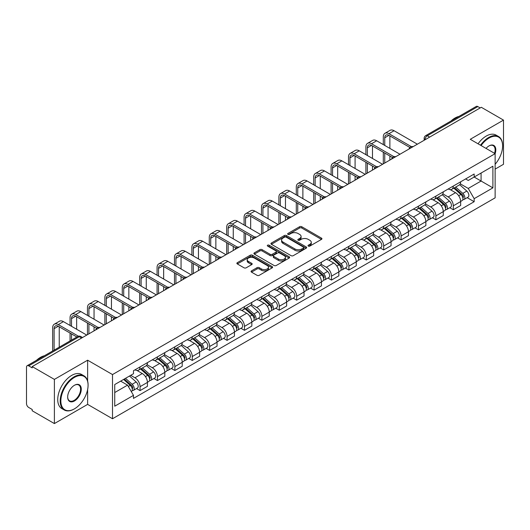 <?xml version="1.0" encoding="UTF-8"?>
<svg xmlns="http://www.w3.org/2000/svg" width="530" height="530" viewBox="0 0 530 530"><rect width="100%" height="100%" fill="white"/><g stroke="black" fill="none" stroke-linecap="round" stroke-linejoin="round"><path stroke-width="0.79" d="M308.314 246.099A1.086 0.623 0 0 0 309.845 246.099L321.478 239.381A1.55 0.894 0 0 0 321.935 238.745A1.55 0.894 0 0 0 321.478 238.116L301.769 226.734A1.55 0.894 0 0 0 299.582 226.734L287.949 233.452A1.086 0.623 0 0 0 287.631 233.896A1.086 0.623 0 0 0 287.949 234.34A1.086 0.623 0 0 0 289.479 234.34L290.983 233.472A4.955 2.862 0 0 1 297.993 233.472L299.635 234.419A4.955 2.862 0 0 1 301.086 236.44A4.955 2.862 0 0 1 299.635 238.467L298.132 239.335A1.086 0.623 0 0 0 297.814 239.779A1.086 0.623 0 0 0 298.132 240.216A1.086 0.623 0 0 0 299.662 240.216L301.173 239.348A4.955 2.862 0 0 1 308.175 239.348L309.818 240.295A4.955 2.862 0 0 1 311.269 242.323A4.955 2.862 0 0 1 309.818 244.343L308.314 245.211A1.086 0.623 0 0 0 307.996 245.655A1.086 0.623 0 0 0 308.314 246.099L308.314 245.211M251.511 270.863A1.55 0.894 0 0 0 251.061 271.493A1.55 0.894 0 0 0 251.511 272.128L257.043 275.322A1.55 0.894 0 0 0 259.23 275.322L272.155 267.862A1.55 0.894 0 0 0 272.606 267.226A1.55 0.894 0 0 0 272.155 266.597L252.446 255.215A1.55 0.894 0 0 0 250.253 255.215L237.334 262.675A1.55 0.894 0 0 0 236.877 263.311A1.55 0.894 0 0 0 237.334 263.94L244.012 267.796A1.55 0.894 0 0 0 246.205 267.796L251.73 264.602A1.55 0.894 0 0 0 252.187 263.973A1.55 0.894 0 0 0 251.73 263.337L248.418 261.429A4.141 2.392 0 0 1 247.205 259.733A4.141 2.392 0 0 1 249.762 257.527A4.141 2.392 0 0 1 254.274 258.044L267.252 265.537A4.141 2.392 0 0 1 268.465 267.226A4.141 2.392 0 0 1 265.908 269.439A4.141 2.392 0 0 1 261.396 268.915L259.23 267.67A1.55 0.894 0 0 0 257.043 267.67L251.511 270.863L251.511 272.128M112.506 374.564L87.629 360.201L54.391 379.394L32.191 366.581L481.3 107.285L503.5 120.105L470.256 139.297L495.133 153.66L112.506 374.564L112.506 418.746L495.133 197.842L495.133 153.66A9.626 5.558 -60 0 0 488.998 145.929L488.998 145.929A9.626 5.558 -60 0 0 486.043 148.413M291.096 255.659A1.55 0.894 0 0 0 293.289 255.659L306.207 248.199A1.55 0.894 0 0 0 306.658 247.57A1.55 0.894 0 0 0 306.207 246.934L286.498 235.558A1.55 0.894 0 0 0 284.305 235.558L271.386 243.018A1.55 0.894 0 0 0 270.929 243.648A1.55 0.894 0 0 0 271.386 244.277L291.096 255.659M268.041 246.331A1.086 0.623 0 0 1 269.141 246.483L269.141 245.198L289.181 256.765A1.55 0.894 0 0 1 289.632 257.394A1.55 0.894 0 0 1 289.181 258.031L276.256 265.49A1.55 0.894 0 0 1 274.07 265.49L254.36 254.108L254.36 252.843A1.55 0.894 0 0 0 253.903 253.479A1.55 0.894 0 0 0 254.36 254.108M254.36 252.843L259.892 249.65A1.55 0.894 0 0 1 262.078 249.65L270.075 254.268A1.55 0.894 0 0 0 272.261 254.268L275.931 252.148A1.55 0.894 0 0 0 276.382 251.518A1.55 0.894 0 0 0 275.931 250.889L267.61 246.079A1.086 0.623 0 0 1 267.292 245.642A1.086 0.623 0 0 1 267.961 245.059A1.086 0.623 0 0 1 269.141 245.198M54.391 379.394L54.391 423.576L32.191 410.763L32.191 409.471L28.733 407.477A3.153 1.822 -120 0 1 26.5 403.615L26.5 367.158A3.153 1.822 -120 0 1 27.156 365.713L77.685 336.537A3.153 1.822 60 0 1 79.261 336.696L28.733 365.872A3.153 1.822 -120 0 0 27.156 365.713M495.133 169.116L503.5 164.287L503.5 120.105M54.391 423.576L87.629 404.383L112.506 418.746M32.191 366.581L32.191 367.866L28.733 365.872M429.651 137.104L427.312 135.753A3.153 1.822 60 0 0 425.729 135.601L476.265 106.424A3.153 1.822 60 0 1 477.841 106.576L427.312 135.753A3.153 1.822 120 0 0 425.08 139.615L425.08 139.748M480.187 107.928L477.841 106.576M453.302 186.056A7.254 4.187 60 0 1 451.798 189.309L459.159 185.063A7.254 4.187 -120 0 0 460.663 181.803M442.855 193.867L448.168 196.941A7.254 4.187 60 0 1 453.302 205.826L460.663 201.572A7.254 4.187 -120 0 0 455.535 192.688L450.261 189.647M460.663 201.572L460.663 205.507L453.302 209.754L449.771 207.714M451.798 189.309A7.254 4.187 60 0 1 448.228 188.985M453.302 205.826L453.302 209.754M435.899 196.1A7.254 4.187 60 0 1 434.395 199.359L441.762 195.106A7.254 4.187 -120 0 0 443.259 191.853M432.367 217.764L435.899 219.804L443.259 215.551L443.259 211.622A7.254 4.187 -120 0 0 438.131 202.732L432.858 199.691M434.395 199.359A7.254 4.187 60 0 1 430.824 199.028M425.451 203.917L430.771 206.985A7.254 4.187 60 0 1 435.899 215.876L435.899 219.804M418.495 206.15A7.254 4.187 60 0 1 416.991 209.403L424.358 205.156A7.254 4.187 -120 0 0 425.862 201.897M414.964 227.814L418.495 229.848L425.862 225.601L425.862 221.673A7.254 4.187 -120 0 0 420.727 212.782L415.46 209.741M416.991 209.403A7.254 4.187 60 0 1 413.42 209.078M408.047 213.961L413.367 217.035A7.254 4.187 60 0 1 418.495 225.919L418.495 229.848M401.097 216.194A7.254 4.187 60 0 1 399.593 219.453L406.954 215.2A7.254 4.187 -120 0 0 408.458 211.947M397.566 237.857L401.097 239.898L408.458 235.645L408.458 231.716A7.254 4.187 -120 0 0 403.323 222.832L398.057 219.784M399.593 219.453A7.254 4.187 60 0 1 396.016 219.128M390.643 224.011L395.963 227.078A7.254 4.187 60 0 1 401.097 235.969L401.097 239.898M383.693 226.244A7.254 4.187 60 0 1 382.19 229.497L389.55 225.25A7.254 4.187 -120 0 0 391.054 221.99M380.162 247.907L383.693 249.941L391.054 245.695L391.054 241.766A7.254 4.187 -120 0 0 385.926 232.875L380.653 229.834M382.19 229.497A7.254 4.187 60 0 1 378.619 229.172M373.246 234.055L378.559 237.129A7.254 4.187 60 0 1 383.693 246.013L383.693 249.941M366.29 236.287A7.254 4.187 60 0 1 364.786 239.547L372.153 235.293A7.254 4.187 -120 0 0 373.65 232.041M362.758 257.951L366.29 259.991L373.65 255.738L373.65 251.81A7.254 4.187 -120 0 0 368.522 242.925L363.249 239.878M364.786 239.547A7.254 4.187 60 0 1 361.215 239.222M355.842 244.105L361.155 247.172A7.254 4.187 60 0 1 366.29 256.063L366.29 259.991M348.886 246.337A7.254 4.187 60 0 1 347.382 249.597L354.749 245.344A7.254 4.187 -120 0 0 356.253 242.084M345.355 268.001L348.886 270.035L356.253 265.788L356.253 261.86A7.254 4.187 -120 0 0 351.118 252.969L345.851 249.928M347.382 249.597A7.254 4.187 60 0 1 343.811 249.266M338.438 254.148L343.758 257.222A7.254 4.187 60 0 1 348.886 266.106L348.886 270.035M331.488 256.381A7.254 4.187 60 0 1 329.985 259.64L337.345 255.387A7.254 4.187 -120 0 0 338.849 252.134M327.957 278.045L331.488 280.085L338.849 275.832L338.849 271.903A7.254 4.187 -120 0 0 333.714 263.019L328.448 259.972M329.985 259.64A7.254 4.187 60 0 1 326.407 259.316M321.034 264.198L326.354 267.266A7.254 4.187 60 0 1 331.488 276.156L331.488 280.085M314.085 266.431A7.254 4.187 60 0 1 312.581 269.69L319.941 265.437A7.254 4.187 -120 0 0 321.445 262.178M310.553 288.095L314.085 290.129L321.445 285.882L321.445 281.953A7.254 4.187 -120 0 0 316.317 273.063L311.044 270.022M312.581 269.69A7.254 4.187 60 0 1 309.01 269.359M303.637 274.242L308.95 277.316A7.254 4.187 60 0 1 314.085 286.2L314.085 290.129M296.681 276.474A7.254 4.187 60 0 1 295.177 279.734L302.537 275.487A7.254 4.187 -120 0 0 304.041 272.228M293.15 298.138L296.681 300.179L304.041 295.925L304.041 291.997A7.254 4.187 -120 0 0 298.913 283.113L293.64 280.072M295.177 279.734A7.254 4.187 60 0 1 291.606 279.409M286.233 284.292L291.546 287.359A7.254 4.187 60 0 1 296.681 296.25L296.681 300.179M279.277 286.525A7.254 4.187 60 0 1 277.773 289.784L285.14 285.531A7.254 4.187 -120 0 0 286.644 282.271M275.746 308.188L279.277 310.229L286.644 305.976L286.644 302.047A7.254 4.187 -120 0 0 281.51 293.156L276.243 290.115M277.773 289.784A7.254 4.187 60 0 1 274.202 289.453M268.829 294.342L274.149 297.409A7.254 4.187 60 0 1 279.277 306.3L279.277 310.229M261.873 296.575A7.254 4.187 60 0 1 260.376 299.828L267.736 295.581A7.254 4.187 -120 0 0 269.24 292.322M258.349 318.232L261.88 320.272L269.24 316.019L269.24 312.09A7.254 4.187 -120 0 0 264.106 303.206L258.839 300.165M260.376 299.828A7.254 4.187 60 0 1 256.798 299.503M251.425 304.386L256.745 307.453A7.254 4.187 60 0 1 261.88 316.344L261.88 320.272M244.476 306.618A7.254 4.187 60 0 1 242.972 309.878L250.332 305.625A7.254 4.187 -120 0 0 251.836 302.365M240.945 328.282L244.476 330.322L251.836 326.069L251.836 322.141A7.254 4.187 -120 0 0 246.708 313.25L241.435 310.209M242.972 309.878A7.254 4.187 60 0 1 239.401 309.546M234.028 314.436L239.341 317.503A7.254 4.187 60 0 1 244.476 326.394L244.476 330.322M227.072 316.668A7.254 4.187 60 0 1 225.568 319.921L232.928 315.675A7.254 4.187 -120 0 0 234.432 312.415M223.541 338.332L227.072 340.366L234.432 336.119L234.432 332.191A7.254 4.187 -120 0 0 229.304 323.3L224.031 320.259M225.568 319.921A7.254 4.187 60 0 1 221.997 319.597M216.624 324.479L221.938 327.553A7.254 4.187 60 0 1 227.072 336.437L227.072 340.366M209.668 326.712A7.254 4.187 60 0 1 208.164 329.971L215.531 325.718A7.254 4.187 -120 0 0 217.035 322.465M206.137 348.376L209.668 350.416L217.035 346.163L217.035 342.234A7.254 4.187 -120 0 0 211.901 333.35L206.634 330.303M208.164 329.971A7.254 4.187 60 0 1 204.593 329.64M199.22 334.529L204.54 337.597A7.254 4.187 60 0 1 209.668 346.488L209.668 350.416M192.264 336.762A7.254 4.187 60 0 1 190.767 340.015L198.127 335.768A7.254 4.187 -120 0 0 199.631 332.509M188.74 358.426L192.271 360.46L199.631 356.213L199.631 352.284A7.254 4.187 -120 0 0 194.497 343.394L189.23 340.353M190.767 340.015A7.254 4.187 60 0 1 187.189 339.69M181.816 344.573L187.136 347.647A7.254 4.187 60 0 1 192.271 356.531L192.271 360.46M174.867 346.805A7.254 4.187 60 0 1 173.363 350.065L180.723 345.812A7.254 4.187 -120 0 0 182.227 342.559M171.336 368.469L174.867 370.51L182.227 366.257L182.227 362.328A7.254 4.187 -120 0 0 177.099 353.444L171.826 350.396M173.363 350.065A7.254 4.187 60 0 1 169.792 349.74M164.419 354.623L169.732 357.69A7.254 4.187 60 0 1 174.867 366.581L174.867 370.51M157.463 356.856A7.254 4.187 60 0 1 155.959 360.115L163.32 355.862A7.254 4.187 -120 0 0 164.823 352.602M153.932 378.519L157.463 380.553L164.823 376.307L164.823 372.378A7.254 4.187 -120 0 0 159.696 363.487L154.422 360.446M155.959 360.115A7.254 4.187 60 0 1 152.388 359.784M147.015 364.667L152.329 367.74A7.254 4.187 60 0 1 157.463 376.625L157.463 380.553M140.059 366.899A7.254 4.187 60 0 1 138.555 370.159L145.922 365.905A7.254 4.187 -120 0 0 147.426 362.652M136.528 388.563L140.059 390.603L147.426 386.35L147.426 382.421A7.254 4.187 -120 0 0 142.292 373.537L137.025 370.49M138.555 370.159A7.254 4.187 60 0 1 134.984 369.834M130.691 375.339L134.931 377.784A7.254 4.187 60 0 1 140.059 386.675L140.059 390.603M465.625 178.935L468.248 180.452L492.9 166.215L481.081 173.045L481.081 181.028L468.248 188.435L460.252 183.824M114.738 392.538L127.564 385.131L133.48 395.367L114.738 406.185L114.738 384.548L133.48 373.729L133.48 370.702L474.164 174.012L474.164 177.04L492.9 187.858L474.164 198.677L468.248 188.435M492.9 166.215L492.9 187.858M133.48 395.367L133.48 398.394L474.164 201.705L474.164 198.677M87.629 360.201L87.629 381.09M87.629 389.504L87.629 404.383M127.564 385.131L120.648 381.136M467.175 197.67L474.164 201.705M308.745 246.251L309.818 245.628A4.955 2.862 0 0 0 311.269 243.608L311.269 242.323M301.086 236.44L301.086 237.731A4.955 2.862 0 0 1 299.635 239.752L298.562 240.368M321.458 239.394L301.769 228.026A1.55 0.894 0 0 0 299.582 228.026L288.38 234.492M306.188 248.212L286.498 236.844A1.55 0.894 0 0 0 284.305 236.844L271.406 244.29M303.471 248.007A1.086 0.623 0 0 0 303.789 247.57A1.086 0.623 0 0 0 303.471 247.126L286.167 237.135A1.086 0.623 0 0 0 284.636 237.135L283.046 238.049A4.955 2.862 0 0 0 281.596 240.077A4.955 2.862 0 0 0 283.046 242.097L294.872 248.928A4.955 2.862 0 0 0 301.881 248.928L303.471 248.007L303.471 249.299A1.086 0.623 0 0 0 303.789 248.855L303.789 247.57M281.596 240.077L281.596 241.362A4.955 2.862 0 0 0 283.046 243.389L283.046 242.097M303.471 249.299L301.881 250.213A4.955 2.862 0 0 1 294.872 250.213L283.046 243.389M254.38 254.122L259.892 250.942L259.892 249.65M276.382 251.518L276.382 252.803A1.55 0.894 0 0 1 275.931 253.439L272.261 255.559A1.55 0.894 0 0 1 270.075 255.559L262.078 250.942A1.55 0.894 0 0 0 259.892 250.942M269.141 246.483L289.161 258.044M278.369 259.057A4.141 2.392 0 0 0 282.881 259.574A4.141 2.392 0 0 0 285.438 257.368A4.141 2.392 0 0 0 284.226 255.672L279.654 253.035A1.55 0.894 0 0 0 277.462 253.035L273.798 255.155A1.55 0.894 0 0 0 273.341 255.785A1.55 0.894 0 0 0 273.798 256.421L278.369 259.057L278.369 260.343A4.141 2.392 0 0 0 282.881 260.866A4.141 2.392 0 0 0 285.438 258.653L285.438 257.368M273.341 255.785L273.341 257.077A1.55 0.894 0 0 0 273.798 257.706L273.798 256.421M278.369 260.343L273.798 257.706M268.465 267.226L268.465 268.518A4.141 2.392 0 0 1 265.908 270.724A4.141 2.392 0 0 1 261.396 270.207L259.23 268.955A1.55 0.894 0 0 0 257.043 268.955L251.531 272.142M247.205 259.733L247.205 261.025A4.141 2.392 0 0 0 248.418 262.714L248.418 261.429M251.73 263.337L251.73 264.602L248.418 262.714M272.135 267.869L252.446 256.507A1.55 0.894 0 0 0 250.253 256.507L237.354 263.953L237.334 262.675M453.806 188.15L460.895 194.483A3.942 2.279 60 0 1 462.133 200.578L460.663 201.427M453.991 188.322L457.33 190.25M454.521 187.739L462.412 194.782A1.895 1.093 60 0 1 463.001 197.71A1.895 1.093 60 0 1 462.829 197.776M455.701 187.057L462.789 193.384A3.942 2.279 60 0 1 464.028 199.485A3.942 2.279 60 0 1 462.836 199.611M459.656 184.685L466.811 191.065A3.942 2.279 60 0 1 468.043 197.167L464.028 199.485M384.753 145.445L384.753 137.78A5.916 3.418 60 0 1 385.979 135.077A5.916 3.418 60 0 1 388.934 135.369L409.882 147.459M417.382 144.193L394.068 130.731A7.97 4.598 -120 0 0 390.08 130.334L384.952 133.295A7.97 4.598 -120 0 0 383.303 136.945L383.303 144.611M411.32 146.618L388.934 133.692A7.97 4.598 -120 0 0 384.952 133.295M383.303 152.209L383.303 163.869M384.753 163.028L384.753 153.044M389.881 160.067L389.881 156.012M389.881 148.407L389.881 135.912M436.402 198.2L443.491 204.527A3.942 2.279 60 0 1 444.73 210.629L443.259 211.477M436.587 198.366L439.926 200.294M437.117 197.789L445.008 204.825A1.895 1.093 60 0 1 445.604 207.753A1.895 1.093 60 0 1 445.432 207.826M438.297 197.107L445.392 203.434A3.942 2.279 60 0 1 446.631 209.529A3.942 2.279 60 0 1 445.438 209.661M442.252 194.729L449.407 201.115A3.942 2.279 60 0 1 450.646 207.21L446.631 209.529M418.998 208.25L426.093 214.577A3.942 2.279 60 0 1 427.332 220.672L425.855 221.52M419.19 208.416L422.523 210.344M419.714 207.833L427.604 214.875A1.895 1.093 60 0 1 428.2 217.803A1.895 1.093 60 0 1 428.028 217.87M420.9 207.15L427.988 213.477A3.942 2.279 60 0 1 429.227 219.579A3.942 2.279 60 0 1 428.035 219.705M424.848 204.779L432.003 211.159A3.942 2.279 60 0 1 433.242 217.26L429.227 219.579M367.35 155.495L367.35 147.83A5.916 3.418 60 0 1 368.575 145.121A5.916 3.418 60 0 1 371.53 145.412L392.478 157.509M399.978 154.237L376.664 140.775A7.97 4.598 -120 0 0 372.683 140.384L367.548 143.345A7.97 4.598 -120 0 0 365.899 146.995L365.899 154.654M393.923 156.661L371.53 143.743A7.97 4.598 -120 0 0 367.548 143.345M365.899 162.259L365.899 173.913M367.35 173.078L367.35 163.094M372.484 170.117L372.484 166.056M372.484 158.457L372.484 145.962M349.946 165.539L349.946 157.874A5.916 3.418 60 0 1 351.171 155.171A5.916 3.418 60 0 1 354.133 155.462L375.074 167.553M382.574 164.287L359.26 150.825A7.97 4.598 -120 0 0 355.279 150.427L350.144 153.395A7.97 4.598 -120 0 0 348.495 157.039L348.495 164.704M376.519 166.711L354.133 153.786A7.97 4.598 -120 0 0 350.144 153.395M348.495 172.303L348.495 183.963M349.946 183.122L349.946 173.138M355.08 180.16L355.08 176.106M355.08 168.5L355.08 156.012M495.133 164.274A19.246 11.11 120 0 0 502.606 145.929A19.246 11.11 120 0 0 488.998 138.072A19.246 11.11 120 0 0 481.094 145.551M480.524 145.22A19.723 11.388 -60 0 1 488.667 137.495A19.723 11.388 -60 0 1 498.525 136.515A19.723 11.388 -60 0 1 502.606 145.545A19.723 11.388 -60 0 1 502.606 145.737M494.543 153.316A9.149 5.28 120 0 0 493.238 145.671A9.149 5.28 120 0 0 488.826 146.028M450.99 121.012A19.723 11.388 -60 0 1 454.972 118.044A19.723 11.388 -60 0 1 458.96 116.414M478.067 143.802A19.723 11.388 -60 0 1 486.209 136.077A19.723 11.388 -60 0 1 496.067 135.097L498.525 136.515M74.134 409.021L74.465 408.829A19.246 11.11 120 0 0 88.079 385.257A19.246 11.11 120 0 0 74.465 377.4A19.246 11.11 120 0 0 60.857 400.971A19.246 11.11 120 0 0 74.465 408.829L74.134 409.021A19.723 11.388 -60 0 1 64.276 410.001A19.723 11.388 -60 0 1 61.248 394.194A19.723 11.388 -60 0 1 74.134 376.817A19.723 11.388 -60 0 1 83.992 375.843A19.723 11.388 -60 0 1 88.079 384.873A19.723 11.388 -60 0 1 88.079 385.065M74.465 385.257L74.465 385.257A9.626 5.558 -60 0 1 81.276 389.186A9.626 5.558 -60 0 1 74.465 400.971A9.626 5.558 -60 0 1 67.661 397.043A9.626 5.558 -60 0 1 74.465 385.257L74.465 385.257M67.668 396.844A9.149 5.28 120 0 0 69.556 400.846A9.149 5.28 120 0 0 74.134 400.395A9.149 5.28 120 0 0 80.109 392.326A9.149 5.28 120 0 0 78.705 384.999A9.149 5.28 120 0 0 74.299 385.356M36.457 360.34A19.723 11.388 -60 0 1 40.446 357.372A19.723 11.388 -60 0 1 44.427 355.743M64.276 410.001L61.818 408.584A19.723 11.388 -60 0 1 58.797 392.783A19.723 11.388 -60 0 1 71.676 375.406A19.723 11.388 -60 0 1 81.54 374.425L83.992 375.843M401.601 218.294L408.69 224.621A3.942 2.279 60 0 1 409.928 230.722L408.458 231.57M401.786 218.459L405.125 220.387M402.31 217.883L410.207 224.925A1.895 1.093 60 0 1 410.796 227.847A1.895 1.093 60 0 1 410.624 227.92M403.496 217.201L410.584 223.527A3.942 2.279 60 0 1 411.823 229.623A3.942 2.279 60 0 1 410.631 229.755M407.451 214.829L414.599 221.209A3.942 2.279 60 0 1 415.838 227.31L411.823 229.623M384.197 228.344L391.286 234.671A3.942 2.279 60 0 1 392.525 240.766L391.054 241.62M384.382 228.51L387.721 230.437M384.912 227.927L392.803 234.969A1.895 1.093 60 0 1 393.392 237.897A1.895 1.093 60 0 1 393.22 237.963M386.092 227.244L393.18 233.571A3.942 2.279 60 0 1 394.419 239.673A3.942 2.279 60 0 1 393.227 239.798M390.047 224.872L397.202 231.259A3.942 2.279 60 0 1 398.434 237.354L394.419 239.673M366.793 238.387L373.882 244.714A3.942 2.279 60 0 1 375.121 250.816L373.65 251.664M366.979 238.553L370.318 240.481M367.509 237.977L375.399 245.019A1.895 1.093 60 0 1 375.995 247.941A1.895 1.093 60 0 1 375.823 248.013M368.688 237.294L375.783 243.621A3.942 2.279 60 0 1 377.022 249.723A3.942 2.279 60 0 1 375.83 249.849M372.643 234.923L379.798 241.302A3.942 2.279 60 0 1 381.037 247.404L377.022 249.723M332.548 175.589L332.548 167.924A5.916 3.418 60 0 1 333.767 165.214A5.916 3.418 60 0 1 336.729 165.506L357.677 177.603M365.177 174.33L341.857 160.868A7.97 4.598 -120 0 0 337.875 160.477L332.747 163.439A7.97 4.598 -120 0 0 331.098 167.089L331.098 174.748M359.115 176.762L336.729 163.836A7.97 4.598 -120 0 0 332.747 163.439M331.098 182.353L331.098 194.006M332.548 193.172L332.548 183.188M337.676 190.21L337.676 186.149M337.676 178.55L337.676 166.056M315.145 185.632L315.145 177.974A5.916 3.418 60 0 1 316.37 175.264A5.916 3.418 60 0 1 319.325 175.556L340.273 187.647M347.773 184.38L324.459 170.918A7.97 4.598 -120 0 0 320.471 170.521L315.343 173.489A7.97 4.598 -120 0 0 313.694 177.133L313.694 184.798M341.711 186.805L319.325 173.88A7.97 4.598 -120 0 0 315.343 173.489M313.694 192.397L313.694 204.057M315.145 203.215L315.145 193.238M320.272 200.254L320.272 196.199M320.272 188.601L320.272 176.106M297.741 195.683L297.741 188.018A5.916 3.418 60 0 1 298.966 185.308A5.916 3.418 60 0 1 301.921 185.606L322.869 197.697M330.369 194.424L307.055 180.969A7.97 4.598 -120 0 0 303.074 180.571L297.94 183.532A7.97 4.598 -120 0 0 296.29 187.183L296.29 194.848M324.307 196.855L301.921 183.93A7.97 4.598 -120 0 0 297.94 183.532M296.29 202.447L296.29 214.1M297.741 213.265L297.741 203.281M302.875 210.304L302.875 206.243M302.875 198.644L302.875 186.149M349.389 248.438L356.485 254.764A3.942 2.279 60 0 1 357.724 260.859L356.246 261.714M349.581 248.603L352.914 250.531M350.105 248.02L357.995 255.062A1.895 1.093 60 0 1 358.591 257.991A1.895 1.093 60 0 1 358.419 258.057M351.291 247.338L358.379 253.671A3.942 2.279 60 0 1 359.618 259.766A3.942 2.279 60 0 1 358.426 259.892M355.239 244.966L362.394 251.352A3.942 2.279 60 0 1 363.633 257.447L359.618 259.766M280.337 205.726L280.337 198.068A5.916 3.418 60 0 1 281.562 195.358A5.916 3.418 60 0 1 284.524 195.649L305.465 207.74M312.965 204.474L289.652 191.012A7.97 4.598 -120 0 0 285.67 190.621L280.536 193.582A7.97 4.598 -120 0 0 278.886 197.226L278.886 204.891M306.91 206.899L284.524 193.973A7.97 4.598 -120 0 0 280.536 193.582M278.886 212.49L278.886 224.15M280.337 223.309L280.337 213.332M285.471 220.347L285.471 216.293M285.471 208.694L285.471 196.199M331.992 258.481L339.081 264.808A3.942 2.279 60 0 1 340.32 270.909L338.849 271.757M332.177 258.653L335.517 260.575M332.701 258.07L340.598 265.113A1.895 1.093 60 0 1 341.188 268.041A1.895 1.093 60 0 1 341.015 268.107M333.887 257.388L340.975 263.715A3.942 2.279 60 0 1 342.214 269.816A3.942 2.279 60 0 1 341.022 269.942M337.842 255.016L344.99 261.396A3.942 2.279 60 0 1 346.229 267.498L342.214 269.816M262.933 215.776L262.933 208.111A5.916 3.418 60 0 1 264.159 205.401A5.916 3.418 60 0 1 267.12 205.7L288.068 217.79M295.568 214.518L272.248 201.062A7.97 4.598 -120 0 0 268.266 200.665L263.138 203.626A7.97 4.598 -120 0 0 261.489 207.276L261.489 214.941M289.506 216.949L267.12 204.023A7.97 4.598 -120 0 0 263.138 203.626M261.489 222.54L261.489 234.194M262.933 233.359L262.933 223.375M268.067 230.398L268.067 226.336M268.067 218.738L268.067 206.243M314.588 268.531L321.677 274.858A3.942 2.279 60 0 1 322.916 280.953L321.445 281.808M314.774 268.697L318.113 270.625M315.304 268.114L323.194 275.156A1.895 1.093 60 0 1 323.784 278.084A1.895 1.093 60 0 1 323.611 278.151M316.483 267.438L323.572 273.765A3.942 2.279 60 0 1 324.81 279.86A3.942 2.279 60 0 1 323.618 279.986M320.438 265.06L327.593 271.446A3.942 2.279 60 0 1 328.825 277.541L324.81 279.86M245.536 225.826L245.536 218.161A5.916 3.418 60 0 1 246.761 215.452A5.916 3.418 60 0 1 249.716 215.743L270.664 227.84M278.164 224.568L254.85 211.106A7.97 4.598 -120 0 0 250.862 210.715L245.734 213.676A7.97 4.598 -120 0 0 244.085 217.32L244.085 224.985M272.102 226.992L249.716 214.067A7.97 4.598 -120 0 0 245.734 213.676M244.085 232.584L244.085 244.244M245.536 243.402L245.536 233.425M250.663 240.441L250.663 236.387M250.663 228.788L250.663 216.293M297.184 278.575L304.273 284.901A3.942 2.279 60 0 1 305.512 291.003L304.041 291.851M297.37 278.747L300.709 280.675M297.9 278.164L305.79 285.206A1.895 1.093 60 0 1 306.386 288.135A1.895 1.093 60 0 1 306.214 288.201M299.079 277.481L306.174 283.808A3.942 2.279 60 0 1 307.407 289.91A3.942 2.279 60 0 1 306.221 290.036M303.034 275.11L310.189 281.49A3.942 2.279 60 0 1 311.428 287.591L307.407 289.91M228.132 235.87L228.132 228.205A5.916 3.418 60 0 1 229.357 225.495A5.916 3.418 60 0 1 232.312 225.793L253.26 237.884M260.76 234.618L237.447 221.156A7.97 4.598 -120 0 0 233.465 220.758L228.331 223.72A7.97 4.598 -120 0 0 226.681 227.37L226.681 235.035M254.698 237.042L232.312 224.117A7.97 4.598 -120 0 0 228.331 223.72M226.681 242.634L226.681 254.287M228.132 253.453L228.132 243.469M233.266 250.491L233.266 246.43M233.266 238.831L233.266 226.336M279.78 288.625L286.876 294.952A3.942 2.279 60 0 1 288.108 301.053L286.637 301.901M279.973 288.79L283.305 290.718M280.496 288.214L288.386 295.25A1.895 1.093 60 0 1 288.982 298.178A1.895 1.093 60 0 1 288.81 298.251M281.675 287.532L288.77 293.858A3.942 2.279 60 0 1 290.009 299.953A3.942 2.279 60 0 1 288.817 300.079M285.63 285.153L292.785 291.54A3.942 2.279 60 0 1 294.024 297.635L290.009 299.953M210.728 245.92L210.728 238.255A5.916 3.418 60 0 1 211.954 235.545A5.916 3.418 60 0 1 214.915 235.837L235.857 247.934M243.356 244.661L220.043 231.199A7.97 4.598 -120 0 0 216.061 230.808L210.927 233.77A7.97 4.598 -120 0 0 209.277 237.413L209.277 245.079M237.301 247.086L214.915 234.161A7.97 4.598 -120 0 0 210.927 233.77M209.277 252.677L209.277 264.337M210.728 263.503L210.728 253.519M215.862 260.535L215.862 256.48M215.862 248.881L215.862 236.387M262.377 298.668L269.472 305.002A3.942 2.279 60 0 1 270.711 311.097L269.24 311.945M262.569 298.84L265.908 300.768M263.092 298.257L270.989 305.3A1.895 1.093 60 0 1 271.579 308.228A1.895 1.093 60 0 1 271.406 308.294M264.278 297.575L271.367 303.902A3.942 2.279 60 0 1 272.606 310.004A3.942 2.279 60 0 1 271.413 310.13M268.233 295.203L275.381 301.583A3.942 2.279 60 0 1 276.62 307.685L272.606 310.004M193.324 255.964L193.324 248.298A5.916 3.418 60 0 1 194.55 245.595A5.916 3.418 60 0 1 197.511 245.887L218.459 257.977M225.959 254.711L202.639 241.249A7.97 4.598 -120 0 0 198.657 240.852L193.529 243.813A7.97 4.598 -120 0 0 191.88 247.464L191.88 255.129M219.897 257.136L197.511 244.211A7.97 4.598 -120 0 0 193.529 243.813M191.88 262.728L191.88 274.381M193.324 273.546L193.324 263.562M198.458 270.585L198.458 266.524M198.458 258.925L198.458 246.43M244.979 308.718L252.068 315.045A3.942 2.279 60 0 1 253.307 321.147L251.836 321.995M245.165 308.884L248.504 310.812M245.695 308.308L253.585 315.343A1.895 1.093 60 0 1 254.175 318.272A1.895 1.093 60 0 1 254.002 318.344M246.874 307.625L253.963 313.952A3.942 2.279 60 0 1 255.202 320.047A3.942 2.279 60 0 1 254.009 320.18M250.829 305.247L257.984 311.633A3.942 2.279 60 0 1 259.216 317.728L255.202 320.047M175.927 266.014L175.927 258.349A5.916 3.418 60 0 1 177.152 255.639A5.916 3.418 60 0 1 180.107 255.93L201.055 268.028M208.555 264.755L185.242 251.293A7.97 4.598 -120 0 0 181.253 250.902L176.126 253.863A7.97 4.598 -120 0 0 174.476 257.514L174.476 265.172M202.493 267.18L180.107 254.261A7.97 4.598 -120 0 0 176.126 253.863M174.476 272.771L174.476 284.431M175.927 283.596L175.927 273.613M181.055 280.628L181.055 276.574M181.055 268.975L181.055 256.48M227.575 318.769L234.664 325.095A3.942 2.279 60 0 1 235.903 331.19L234.432 332.038M227.761 318.934L231.1 320.862M228.291 318.351L236.181 325.394A1.895 1.093 60 0 1 236.777 328.322A1.895 1.093 60 0 1 236.605 328.388M229.47 317.669L236.565 323.996A3.942 2.279 60 0 1 237.798 330.097A3.942 2.279 60 0 1 236.612 330.223M233.425 315.297L240.58 321.677A3.942 2.279 60 0 1 241.819 327.779L237.798 330.097M158.523 276.057L158.523 268.392A5.916 3.418 60 0 1 159.749 265.689A5.916 3.418 60 0 1 162.703 265.981L183.652 278.071M191.151 274.805L167.838 261.343A7.97 4.598 -120 0 0 163.856 260.945L158.722 263.913A7.97 4.598 -120 0 0 157.072 267.557L157.072 275.222M185.089 277.23L162.703 264.304A7.97 4.598 -120 0 0 158.722 263.913M157.072 282.821L157.072 294.481M158.523 293.64L158.523 283.656M163.657 290.678L163.657 286.624M163.657 279.019L163.657 266.524M210.172 328.812L217.267 335.139A3.942 2.279 60 0 1 218.499 341.24L217.028 342.089M210.364 328.978L213.696 330.906M210.887 328.401L218.777 335.444A1.895 1.093 60 0 1 219.374 338.365A1.895 1.093 60 0 1 219.201 338.438M212.066 327.719L219.162 334.046A3.942 2.279 60 0 1 220.4 340.141A3.942 2.279 60 0 1 219.208 340.273M216.021 325.34L223.176 331.727A3.942 2.279 60 0 1 224.415 337.822L220.4 340.141M141.119 286.107L141.119 278.442A5.916 3.418 60 0 1 142.345 275.732A5.916 3.418 60 0 1 145.306 276.024L166.248 288.121M173.747 284.849L150.434 271.386A7.97 4.598 -120 0 0 146.452 270.996L141.318 273.957A7.97 4.598 -120 0 0 139.668 277.607L139.668 285.266M167.692 287.28L145.306 274.354A7.97 4.598 -120 0 0 141.318 273.957M139.668 292.871L139.668 304.525M141.119 303.69L141.119 293.706M146.254 300.729L146.254 296.668M146.254 289.069L146.254 276.574M192.768 338.862L199.863 345.189A3.942 2.279 60 0 1 201.102 351.284L199.631 352.139M192.96 339.028L196.299 340.956M193.483 338.445L201.373 345.487A1.895 1.093 60 0 1 201.97 348.415A1.895 1.093 60 0 1 201.798 348.482M194.669 337.762L201.758 344.089A3.942 2.279 60 0 1 202.997 350.191A3.942 2.279 60 0 1 201.804 350.317M198.624 335.391L205.773 341.77A3.942 2.279 60 0 1 207.011 347.872L202.997 350.191M123.715 296.151L123.715 288.492A5.916 3.418 60 0 1 124.941 285.783A5.916 3.418 60 0 1 127.902 286.074L148.851 298.165M156.35 294.899L133.03 281.437A7.97 4.598 -120 0 0 129.048 281.039L123.921 284.007A7.97 4.598 -120 0 0 122.271 287.651L122.271 295.316M150.288 297.323L127.902 284.398A7.97 4.598 -120 0 0 123.921 284.007M122.271 302.915L122.271 314.575M123.715 313.733L123.715 303.75M128.85 310.772L128.85 306.718M128.85 299.119L128.85 286.624M175.37 348.906L182.459 355.233A3.942 2.279 60 0 1 183.698 361.334L182.227 362.182M175.556 349.071L178.895 350.999M176.086 348.495L183.976 355.537A1.895 1.093 60 0 1 184.566 358.459A1.895 1.093 60 0 1 184.394 358.532M177.265 347.812L184.354 354.139A3.942 2.279 60 0 1 185.593 360.241A3.942 2.279 60 0 1 184.4 360.367M181.22 345.441L188.375 351.821A3.942 2.279 60 0 1 189.607 357.922L185.593 360.241M106.318 306.201L106.318 298.536A5.916 3.418 60 0 1 107.544 295.826A5.916 3.418 60 0 1 110.498 296.118L131.447 308.215M138.946 304.942L115.633 291.487A7.97 4.598 -120 0 0 111.645 291.089L106.517 294.051A7.97 4.598 -120 0 0 104.867 297.701L104.867 305.366M132.884 307.373L110.498 294.448A7.97 4.598 -120 0 0 106.517 294.051M104.867 312.965L104.867 324.618M106.318 323.784L106.318 313.8M111.446 320.822L111.446 316.761M111.446 309.162L111.446 296.668M157.966 358.956L165.055 365.283A3.942 2.279 60 0 1 166.294 371.378L164.823 372.232M158.152 359.121L161.491 361.049M158.682 358.538L166.572 365.581A1.895 1.093 60 0 1 167.169 368.509A1.895 1.093 60 0 1 166.996 368.575M159.861 357.856L166.957 364.19A3.942 2.279 60 0 1 168.189 370.284A3.942 2.279 60 0 1 167.003 370.41M163.816 355.484L170.971 361.871A3.942 2.279 60 0 1 172.21 367.966L168.189 370.284M88.914 316.244L88.914 308.586A5.916 3.418 60 0 1 90.14 305.876A5.916 3.418 60 0 1 93.095 306.168L114.043 318.258M121.542 314.992L98.229 301.53A7.97 4.598 -120 0 0 94.247 301.139L89.113 304.101A7.97 4.598 -120 0 0 87.463 307.744L87.463 315.41M115.48 317.417L93.095 304.492A7.97 4.598 -120 0 0 89.113 304.101M87.463 323.008L87.463 334.668M88.914 333.827L88.914 323.85M94.049 330.866L94.049 326.811M94.049 319.212L94.049 306.718M140.563 368.999L147.658 375.326A3.942 2.279 60 0 1 148.89 381.428L147.419 382.276M140.755 369.171L144.087 371.093M141.278 368.589L149.168 375.631A1.895 1.093 60 0 1 149.765 378.559A1.895 1.093 60 0 1 149.593 378.625M142.457 367.906L149.553 374.233A3.942 2.279 60 0 1 150.792 380.335A3.942 2.279 60 0 1 149.599 380.46M146.412 365.534L153.567 371.914A3.942 2.279 60 0 1 154.806 378.016L150.792 380.335M71.51 326.294L71.51 318.629A5.916 3.418 60 0 1 72.736 315.92A5.916 3.418 60 0 1 75.697 316.218L96.639 328.308M104.138 325.036L80.825 311.58A7.97 4.598 -120 0 0 76.843 311.183L71.709 314.144A7.97 4.598 -120 0 0 70.059 317.795L70.059 325.46M98.083 327.467L75.697 314.542A7.97 4.598 -120 0 0 71.709 314.144M70.059 333.059L70.059 340.942M71.51 340.108L71.51 333.893M76.645 329.256L76.645 316.761M123.596 379.434L130.254 385.376A3.942 2.279 60 0 1 131.493 391.471L131.294 391.584M123.662 379.394L126.69 381.143M124.311 379.023L131.765 385.674A1.895 1.093 60 0 1 132.361 388.603A1.895 1.093 60 0 1 132.189 388.669M125.491 378.341L132.149 384.283A3.942 2.279 60 0 1 133.388 390.378A3.942 2.279 60 0 1 132.195 390.504M129.505 376.022L136.164 381.964A3.942 2.279 60 0 1 137.403 388.059L133.388 390.378M54.106 350.151L54.106 328.68A5.916 3.418 60 0 1 55.332 325.97A5.916 3.418 60 0 1 58.293 326.261L76.89 337M86.741 335.086L63.421 321.624A7.97 4.598 -120 0 0 59.439 321.233L54.312 324.194A7.97 4.598 -120 0 0 52.662 327.838L52.662 350.986M78.447 336.225L58.293 324.585A7.97 4.598 -120 0 0 54.312 324.194M59.241 347.19L59.241 326.811M425.192 139.681L425.08 139.615A3.153 1.822 0 0 1 424.152 138.33L424.152 140.278M157.463 376.625L164.823 372.378M174.867 366.581L182.227 362.328M192.271 356.531L199.631 352.284M209.668 346.488L217.035 342.234M227.072 336.437L234.432 332.191M244.476 326.394L251.836 322.141M261.88 316.344L269.24 312.09M279.277 306.3L286.644 302.047M296.681 296.25L304.041 291.997M314.085 286.2L321.445 281.953M331.488 276.156L338.849 271.903M348.886 266.106L356.253 261.86M366.29 256.063L373.65 251.81M383.693 246.013L391.054 241.766M401.097 235.969L408.458 231.716M418.495 225.919L425.862 221.673M435.899 215.876L443.259 211.622M140.059 386.675L147.426 382.421M134.931 377.784L142.292 373.537M152.329 367.74L159.696 363.487M169.732 357.69L177.099 353.444M187.136 347.647L194.497 343.394M204.54 337.597L211.901 333.35M221.938 327.553L229.304 323.3M239.341 317.503L246.708 313.25M256.745 307.453L264.106 303.206M274.149 297.409L281.51 293.156M291.546 287.359L298.913 283.113M308.95 277.316L316.317 273.063M326.354 267.266L333.714 263.019M343.758 257.222L351.118 252.969M361.155 247.172L368.522 242.925M378.559 237.129L385.926 232.875M395.963 227.078L403.323 222.832M413.367 217.035L420.727 212.782M430.771 206.985L438.131 202.732M448.168 196.941L455.535 192.688M412.837 146.817A3.153 1.822 120 0 0 411.439 147.618M395.433 156.86A3.153 1.822 120 0 0 394.042 157.668M378.029 166.91A3.153 1.822 120 0 0 376.638 167.712M360.625 176.954A3.153 1.822 120 0 0 359.234 177.762M343.228 187.004A3.153 1.822 120 0 0 341.83 187.805M325.824 197.054A3.153 1.822 120 0 0 324.433 197.856M308.42 207.097A3.153 1.822 120 0 0 307.029 207.899M291.016 217.148A3.153 1.822 120 0 0 289.625 217.949M273.619 227.191A3.153 1.822 120 0 0 272.221 227.999M256.215 237.241A3.153 1.822 120 0 0 254.824 238.043M238.811 247.285A3.153 1.822 120 0 0 237.42 248.093M221.407 257.335A3.153 1.822 120 0 0 220.016 258.136M204.01 267.378A3.153 1.822 120 0 0 202.612 268.187M186.606 277.428A3.153 1.822 120 0 0 185.215 278.23M169.202 287.472A3.153 1.822 120 0 0 167.811 288.28M151.799 297.522A3.153 1.822 120 0 0 150.407 298.324M134.401 307.572A3.153 1.822 120 0 0 133.004 308.374M116.997 317.616A3.153 1.822 120 0 0 115.606 318.417M99.594 327.666A3.153 1.822 120 0 0 98.202 328.467M81.607 338.047L79.261 336.696A3.153 1.822 120 0 1 80.845 336.537A3.153 3.153 0 0 0 77.685 336.537M309.818 245.628L309.818 244.343M298.132 240.216L298.132 239.335M299.635 239.752L299.635 238.467M287.949 234.34L287.949 233.452M299.582 228.026L299.582 226.734M301.769 228.026L301.769 226.734M321.478 239.381L321.478 238.116M271.386 244.277L271.386 243.018M284.305 236.844L284.305 235.558M286.498 236.844L286.498 235.558M306.207 248.199L306.207 246.934M294.872 250.213L294.872 248.928M301.881 250.213L301.881 248.928M262.078 250.942L262.078 249.65M270.075 255.559L270.075 254.268M272.261 255.559L272.261 254.268M275.931 253.439L275.931 252.148M289.181 258.031L289.181 256.765M257.043 268.955L257.043 267.67M259.23 268.955L259.23 267.67M261.396 270.207L261.396 268.915M250.253 256.507L250.253 255.215M252.446 256.507L252.446 255.215M272.155 267.862L272.155 266.597M460.895 194.483L458.682 195.756M463.399 196.842L462.683 197.253M466.811 191.065L462.789 193.384M388.934 133.692L394.068 130.731M384.753 137.78L388.934 135.369M443.491 204.527L441.285 205.806M445.995 206.892L445.286 207.296M449.407 201.115L445.392 203.434M426.093 214.577L423.881 215.849M428.591 216.936L427.882 217.346M432.003 211.159L427.988 213.477M371.53 143.743L376.664 140.775M367.35 147.83L371.53 145.412M354.133 153.786L359.26 150.825M349.946 157.874L354.133 155.462M408.69 224.621L406.477 225.899M411.187 226.986L410.478 227.397M414.599 221.209L410.584 223.527M391.286 234.671L389.073 235.943M393.79 237.029L393.075 237.44M397.202 231.259L393.18 233.571M373.882 244.714L371.676 245.993M376.386 247.079L375.677 247.49M379.798 241.302L375.783 243.621M336.729 163.836L341.857 160.868M332.548 167.924L336.729 165.506M319.325 173.88L324.459 170.918M315.145 177.974L319.325 175.556M301.921 183.93L307.055 180.969M297.741 188.018L301.921 185.606M356.485 254.764L354.272 256.043M358.982 257.123L358.273 257.534M362.394 251.352L358.379 253.671M284.524 193.973L289.652 191.012M280.337 198.068L284.524 195.649M339.081 264.808L336.868 266.087M341.578 267.173L340.869 267.584M344.99 261.396L340.975 263.715M267.12 204.023L272.248 201.062M262.933 208.111L267.12 205.7M321.677 274.858L319.464 276.137M324.181 277.216L323.466 277.627M327.593 271.446L323.572 273.765M249.716 214.067L254.85 211.106M245.536 218.161L249.716 215.743M304.273 284.901L302.067 286.18M306.777 287.267L306.068 287.677M310.189 281.49L306.174 283.808M232.312 224.117L237.447 221.156M228.132 228.205L232.312 225.793M286.876 294.952L284.663 296.23M289.373 297.31L288.665 297.721M292.785 291.54L288.77 293.858M214.915 234.161L220.043 231.199M210.728 238.255L214.915 235.837M269.472 305.002L267.259 306.274M271.969 307.36L271.261 307.771M275.381 301.583L271.367 303.902M197.511 244.211L202.639 241.249M193.324 248.298L197.511 245.887M252.068 315.045L249.855 316.324M254.572 317.404L253.857 317.815M257.984 311.633L253.963 313.952M180.107 254.261L185.242 251.293M175.927 258.349L180.107 255.93M234.664 325.095L232.458 326.367M237.168 327.454L236.459 327.865M240.58 321.677L236.565 323.996M162.703 264.304L167.838 261.343M158.523 268.392L162.703 265.981M217.267 335.139L215.054 336.418M219.764 337.504L219.056 337.915M223.176 331.727L219.162 334.046M145.306 274.354L150.434 271.386M141.119 278.442L145.306 276.024M199.863 345.189L197.65 346.461M202.361 347.548L201.652 347.958M205.773 341.77L201.758 344.089M127.902 284.398L133.03 281.437M123.715 288.492L127.902 286.074M182.459 355.233L180.246 356.511M184.963 357.598L184.248 358.008M188.375 351.821L184.354 354.139M110.498 294.448L115.633 291.487M106.318 298.536L110.498 296.118M165.055 365.283L162.849 366.555M167.559 367.641L166.851 368.052M170.971 361.871L166.957 364.19M93.095 304.492L98.229 301.53M88.914 308.586L93.095 306.168M147.658 375.326L145.445 376.605M150.156 377.691L149.447 378.102M153.567 371.914L149.553 374.233M75.697 314.542L80.825 311.58M71.51 318.629L75.697 316.218M130.254 385.376L128.346 386.476M132.752 387.735L132.043 388.145M136.164 381.964L132.149 384.283M58.293 324.585L63.421 321.624M54.106 328.68L58.293 326.261M413.102 146.658A3.153 3.153 0 0 0 409.054 148.996M395.698 156.708A3.153 3.153 0 0 0 391.65 159.046M378.301 166.758A3.153 3.153 0 0 0 374.253 169.09M360.897 176.801A3.153 3.153 0 0 0 356.849 179.14M343.493 186.852A3.153 3.153 0 0 0 339.445 189.184M326.089 196.895A3.153 3.153 0 0 0 322.041 199.234M308.692 206.945A3.153 3.153 0 0 0 304.644 209.284M291.288 216.989A3.153 3.153 0 0 0 287.24 219.327M273.884 227.039A3.153 3.153 0 0 0 269.836 229.377M256.48 237.082A3.153 3.153 0 0 0 252.432 239.421M239.083 247.132A3.153 3.153 0 0 0 235.035 249.471M221.679 257.176A3.153 3.153 0 0 0 217.631 259.514M204.275 267.226A3.153 3.153 0 0 0 200.227 269.565M186.871 277.276A3.153 3.153 0 0 0 182.823 279.608M169.474 287.32A3.153 3.153 0 0 0 165.42 289.658M152.07 297.37A3.153 3.153 0 0 0 148.022 299.702M134.666 307.413A3.153 3.153 0 0 0 130.618 309.752M117.263 317.463A3.153 3.153 0 0 0 113.215 319.802M99.865 327.507A3.153 3.153 0 0 0 95.811 329.845M82.534 337.517L80.845 336.537M425.729 135.601A3.153 3.153 0 0 0 424.152 138.33M502.606 145.929L502.606 145.545M88.079 385.257L88.079 384.873"/></g></svg>
